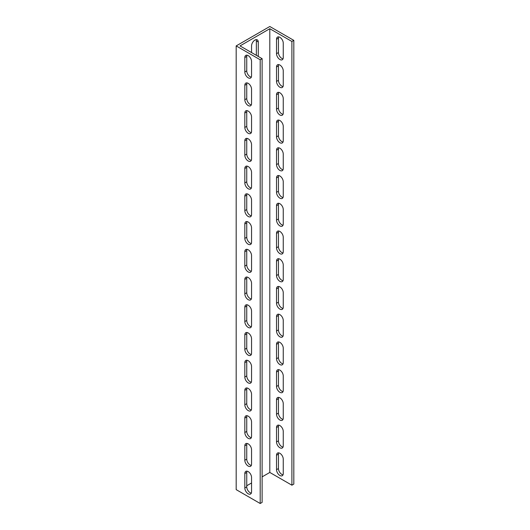 <?xml version="1.0" encoding="UTF-8"?>
<svg xmlns="http://www.w3.org/2000/svg" width="530" height="530" viewBox="0 0 530 530"><rect width="100%" height="100%" fill="white"/><g stroke="black" fill="none" stroke-linecap="round" stroke-linejoin="round"><path stroke-width="0.79" d="M283.252 43.142A4.757 2.743 -120 0 0 279.893 37.319A4.757 2.743 -120 0 0 277.515 37.08A4.757 2.743 -120 0 0 276.527 39.26L276.527 53.676A4.757 2.743 -120 0 0 278.601 58.466A4.757 2.743 -120 0 0 282.271 59.738A4.757 2.743 -120 0 0 283.252 57.558L283.252 43.142M283.252 70.874A4.757 2.743 -120 0 0 279.893 65.051A4.757 2.743 -120 0 0 277.515 64.812A4.757 2.743 -120 0 0 276.527 66.992L276.527 81.408A4.757 2.743 -120 0 0 278.601 86.198A4.757 2.743 -120 0 0 282.271 87.47A4.757 2.743 -120 0 0 283.252 85.29L283.252 70.874M283.252 98.606A4.757 2.743 -120 0 0 279.893 92.783A4.757 2.743 -120 0 0 277.515 92.545A4.757 2.743 -120 0 0 276.527 94.724L276.527 109.14A4.757 2.743 -120 0 0 278.601 113.93A4.757 2.743 -120 0 0 282.271 115.202A4.757 2.743 -120 0 0 283.252 113.022L283.252 98.606M283.252 126.339A4.757 2.743 -120 0 0 279.893 120.515A4.757 2.743 -120 0 0 277.515 120.277A4.757 2.743 -120 0 0 276.527 122.456L276.527 136.873A4.757 2.743 -120 0 0 278.601 141.662A4.757 2.743 -120 0 0 282.271 142.934A4.757 2.743 -120 0 0 283.252 140.761L283.252 126.339M283.252 154.071A4.757 2.743 -120 0 0 279.893 148.248A4.757 2.743 -120 0 0 277.515 148.009A4.757 2.743 -120 0 0 276.527 150.189L276.527 164.611A4.757 2.743 -120 0 0 278.601 169.395A4.757 2.743 -120 0 0 282.271 170.667A4.757 2.743 -120 0 0 283.252 168.494L283.252 154.071M283.252 181.803A4.757 2.743 -120 0 0 279.893 175.98A4.757 2.743 -120 0 0 277.515 175.741A4.757 2.743 -120 0 0 276.527 177.921L276.527 192.344A4.757 2.743 -120 0 0 278.601 197.127A4.757 2.743 -120 0 0 282.271 198.399A4.757 2.743 -120 0 0 283.252 196.226L283.252 181.803M283.252 209.535A4.757 2.743 -120 0 0 279.893 203.712A4.757 2.743 -120 0 0 277.515 203.474A4.757 2.743 -120 0 0 276.527 205.653L276.527 220.076A4.757 2.743 -120 0 0 278.601 224.859A4.757 2.743 -120 0 0 282.271 226.131A4.757 2.743 -120 0 0 283.252 223.958L283.252 209.535M283.252 237.268A4.757 2.743 -120 0 0 279.893 231.444A4.757 2.743 -120 0 0 277.515 231.206A4.757 2.743 -120 0 0 276.527 233.385L276.527 247.808A4.757 2.743 -120 0 0 278.601 252.591A4.757 2.743 -120 0 0 282.271 253.863A4.757 2.743 -120 0 0 283.252 251.69L283.252 237.268M283.252 265A4.757 2.743 -120 0 0 279.893 259.177A4.757 2.743 -120 0 0 277.515 258.938A4.757 2.743 -120 0 0 276.527 261.118L276.527 275.54A4.757 2.743 -120 0 0 278.601 280.324A4.757 2.743 -120 0 0 282.271 281.596A4.757 2.743 -120 0 0 283.252 279.423L283.252 265M283.252 292.732A4.757 2.743 -120 0 0 279.893 286.909A4.757 2.743 -120 0 0 277.515 286.67A4.757 2.743 -120 0 0 276.527 288.85L276.527 303.273A4.757 2.743 -120 0 0 278.601 308.056A4.757 2.743 -120 0 0 282.271 309.328A4.757 2.743 -120 0 0 283.252 307.155L283.252 292.732M283.252 320.464A4.757 2.743 -120 0 0 279.893 314.641A4.757 2.743 -120 0 0 277.515 314.409A4.757 2.743 -120 0 0 276.527 316.582L276.527 331.005A4.757 2.743 -120 0 0 278.601 335.788A4.757 2.743 -120 0 0 282.271 337.06A4.757 2.743 -120 0 0 283.252 334.887L283.252 320.464M283.252 348.197A4.757 2.743 -120 0 0 279.893 342.373A4.757 2.743 -120 0 0 277.515 342.142A4.757 2.743 -120 0 0 276.527 344.315L276.527 358.737A4.757 2.743 -120 0 0 278.601 363.52A4.757 2.743 -120 0 0 282.271 364.792A4.757 2.743 -120 0 0 283.252 362.619L283.252 348.197M283.252 375.929A4.757 2.743 -120 0 0 279.893 370.106A4.757 2.743 -120 0 0 277.515 369.874A4.757 2.743 -120 0 0 276.527 372.047L276.527 386.469A4.757 2.743 -120 0 0 278.601 391.253A4.757 2.743 -120 0 0 282.271 392.531A4.757 2.743 -120 0 0 283.252 390.352L283.252 375.929M283.252 403.661A4.757 2.743 -120 0 0 279.893 397.838A4.757 2.743 -120 0 0 277.515 397.606A4.757 2.743 -120 0 0 276.527 399.779L276.527 414.202A4.757 2.743 -120 0 0 278.601 418.985A4.757 2.743 -120 0 0 282.271 420.264A4.757 2.743 -120 0 0 283.252 418.084L283.252 403.661M283.252 431.393A4.757 2.743 -120 0 0 279.893 425.57A4.757 2.743 -120 0 0 277.515 425.338A4.757 2.743 -120 0 0 276.527 427.511L276.527 441.934A4.757 2.743 -120 0 0 278.601 446.717A4.757 2.743 -120 0 0 282.271 447.996A4.757 2.743 -120 0 0 283.252 445.816L283.252 431.393M248.186 55.617A4.757 2.743 60 0 1 251.551 61.44L251.551 75.863A4.757 2.743 60 0 1 250.564 78.042A4.757 2.743 60 0 1 246.9 76.764A4.757 2.743 60 0 1 244.827 71.981L244.827 57.558A4.757 2.743 60 0 1 245.807 55.385A4.757 2.743 60 0 1 248.186 55.617M248.186 83.349A4.757 2.743 60 0 1 251.551 89.172L251.551 103.595A4.757 2.743 60 0 1 250.564 105.775A4.757 2.743 60 0 1 246.9 104.496A4.757 2.743 60 0 1 244.827 99.713L244.827 85.29A4.757 2.743 60 0 1 245.807 83.117A4.757 2.743 60 0 1 248.186 83.349M248.186 111.081A4.757 2.743 60 0 1 251.551 116.905L251.551 131.327A4.757 2.743 60 0 1 250.564 133.507A4.757 2.743 60 0 1 246.9 132.228A4.757 2.743 60 0 1 244.827 127.445L244.827 113.022A4.757 2.743 60 0 1 245.807 110.849A4.757 2.743 60 0 1 248.186 111.081M248.186 138.814A4.757 2.743 60 0 1 251.551 144.644L251.551 159.06A4.757 2.743 60 0 1 250.564 161.239A4.757 2.743 60 0 1 246.9 159.967A4.757 2.743 60 0 1 244.827 155.177L244.827 140.755A4.757 2.743 60 0 1 245.807 138.582A4.757 2.743 60 0 1 248.186 138.814M248.186 166.546A4.757 2.743 60 0 1 251.551 172.376L251.551 186.792A4.757 2.743 60 0 1 250.564 188.971A4.757 2.743 60 0 1 246.9 187.7A4.757 2.743 60 0 1 244.827 182.91L244.827 168.494A4.757 2.743 60 0 1 245.807 166.314A4.757 2.743 60 0 1 248.186 166.546M248.186 194.285A4.757 2.743 60 0 1 251.551 200.108L251.551 214.524A4.757 2.743 60 0 1 250.564 216.704A4.757 2.743 60 0 1 246.9 215.432A4.757 2.743 60 0 1 244.827 210.642L244.827 196.226A4.757 2.743 60 0 1 245.807 194.046A4.757 2.743 60 0 1 248.186 194.285M248.186 222.017A4.757 2.743 60 0 1 251.551 227.84L251.551 242.256A4.757 2.743 60 0 1 250.564 244.436A4.757 2.743 60 0 1 246.9 243.164A4.757 2.743 60 0 1 244.827 238.374L244.827 223.958A4.757 2.743 60 0 1 245.807 221.778A4.757 2.743 60 0 1 248.186 222.017M248.186 249.749A4.757 2.743 60 0 1 251.551 255.573L251.551 269.989A4.757 2.743 60 0 1 250.564 272.168A4.757 2.743 60 0 1 246.9 270.896A4.757 2.743 60 0 1 244.827 266.106L244.827 251.69A4.757 2.743 60 0 1 245.807 249.511A4.757 2.743 60 0 1 248.186 249.749M248.186 277.481A4.757 2.743 60 0 1 251.551 283.305L251.551 297.727A4.757 2.743 60 0 1 250.564 299.901A4.757 2.743 60 0 1 246.9 298.628A4.757 2.743 60 0 1 244.827 293.839L244.827 279.423A4.757 2.743 60 0 1 245.807 277.243A4.757 2.743 60 0 1 248.186 277.481M248.186 305.214A4.757 2.743 60 0 1 251.551 311.037L251.551 325.46A4.757 2.743 60 0 1 250.564 327.633A4.757 2.743 60 0 1 246.9 326.361A4.757 2.743 60 0 1 244.827 321.577L244.827 307.155A4.757 2.743 60 0 1 245.807 304.975A4.757 2.743 60 0 1 248.186 305.214M248.186 332.946A4.757 2.743 60 0 1 251.551 338.769L251.551 353.192A4.757 2.743 60 0 1 250.564 355.365A4.757 2.743 60 0 1 246.9 354.093A4.757 2.743 60 0 1 244.827 349.31L244.827 334.887A4.757 2.743 60 0 1 245.807 332.707A4.757 2.743 60 0 1 248.186 332.946M248.186 360.678A4.757 2.743 60 0 1 251.551 366.502L251.551 380.924A4.757 2.743 60 0 1 250.564 383.097A4.757 2.743 60 0 1 246.9 381.825A4.757 2.743 60 0 1 244.827 377.042L244.827 362.619A4.757 2.743 60 0 1 245.807 360.44A4.757 2.743 60 0 1 248.186 360.678M248.186 388.41A4.757 2.743 60 0 1 251.551 394.234L251.551 408.656A4.757 2.743 60 0 1 250.564 410.829A4.757 2.743 60 0 1 246.9 409.558A4.757 2.743 60 0 1 244.827 404.774L244.827 390.352A4.757 2.743 60 0 1 245.807 388.172A4.757 2.743 60 0 1 248.186 388.41M248.186 416.143A4.757 2.743 60 0 1 251.551 421.966L251.551 436.389A4.757 2.743 60 0 1 250.564 438.562A4.757 2.743 60 0 1 246.9 437.29A4.757 2.743 60 0 1 244.827 432.507L244.827 418.084A4.757 2.743 60 0 1 245.807 415.904A4.757 2.743 60 0 1 248.186 416.143M248.186 443.875A4.757 2.743 60 0 1 251.551 449.698L251.551 464.121A4.757 2.743 60 0 1 250.564 466.294A4.757 2.743 60 0 1 246.9 465.022A4.757 2.743 60 0 1 244.827 460.239L244.827 445.816A4.757 2.743 60 0 1 245.807 443.636A4.757 2.743 60 0 1 248.186 443.875M248.186 471.607A4.757 2.743 60 0 1 251.551 477.431L251.551 491.853A4.757 2.743 60 0 1 250.564 494.026A4.757 2.743 60 0 1 246.9 492.754A4.757 2.743 60 0 1 244.827 487.971L244.827 473.548A4.757 2.743 60 0 1 245.807 471.375A4.757 2.743 60 0 1 248.186 471.607M283.252 459.126A4.757 2.743 -120 0 0 279.893 453.302A4.757 2.743 -120 0 0 277.515 453.07A4.757 2.743 -120 0 0 276.527 455.243L276.527 469.666A4.757 2.743 -120 0 0 278.601 474.449A4.757 2.743 -120 0 0 282.271 475.728A4.757 2.743 -120 0 0 283.252 473.548L283.252 459.126M262.118 58.671L240.024 45.911L269.803 28.719L291.897 41.472L293.819 40.366L269.803 26.5L236.181 45.911L236.181 489.634L260.197 503.5L262.118 502.394L262.118 58.671L260.197 59.777L260.197 503.5M291.897 41.472L291.897 485.195L269.803 472.442L269.803 28.719M262.118 476.874L269.803 472.442M251.551 482.976L246.748 485.752M260.197 59.777L236.181 45.911M251.326 465.393A4.757 2.743 60 0 1 246.748 459.126L246.748 444.71A4.757 2.743 60 0 1 246.973 443.438M251.326 493.125A4.757 2.743 60 0 1 246.748 486.858L246.748 472.442A4.757 2.743 60 0 1 246.973 471.17M251.326 437.661A4.757 2.743 60 0 1 246.748 431.393L246.748 416.977A4.757 2.743 60 0 1 246.973 415.705M251.326 409.928A4.757 2.743 60 0 1 246.748 403.661L246.748 389.239A4.757 2.743 60 0 1 246.973 387.973M251.326 382.196A4.757 2.743 60 0 1 246.748 375.929L246.748 361.506A4.757 2.743 60 0 1 246.973 360.241M251.326 354.457A4.757 2.743 60 0 1 246.748 348.197L246.748 333.774A4.757 2.743 60 0 1 246.973 332.509M251.326 326.725A4.757 2.743 60 0 1 246.748 320.464L246.748 306.042A4.757 2.743 60 0 1 246.973 304.77M251.326 298.993A4.757 2.743 60 0 1 246.748 292.732L246.748 278.31A4.757 2.743 60 0 1 246.973 277.038M251.326 271.261A4.757 2.743 60 0 1 246.748 265L246.748 250.577A4.757 2.743 60 0 1 246.973 249.305M251.326 243.528A4.757 2.743 60 0 1 246.748 237.268L246.748 222.845A4.757 2.743 60 0 1 246.973 221.573M251.326 215.796A4.757 2.743 60 0 1 246.748 209.535L246.748 195.113A4.757 2.743 60 0 1 246.973 193.841M251.326 188.064A4.757 2.743 60 0 1 246.748 181.803L246.748 167.381A4.757 2.743 60 0 1 246.973 166.109M251.326 160.332A4.757 2.743 60 0 1 246.748 154.071L246.748 139.648A4.757 2.743 60 0 1 246.973 138.376M251.326 132.599A4.757 2.743 60 0 1 246.748 126.339L246.748 111.916A4.757 2.743 60 0 1 246.973 110.644M251.326 104.867A4.757 2.743 60 0 1 246.748 98.606L246.748 84.184A4.757 2.743 60 0 1 246.973 82.912M251.326 77.135A4.757 2.743 60 0 1 246.748 70.874L246.748 56.452A4.757 2.743 60 0 1 246.973 55.18M251.551 434.169L251.551 436.389M251.551 461.902L251.551 464.121M251.551 406.437L251.551 408.656M251.551 350.973L251.551 353.192M251.551 323.24L251.551 325.46M251.551 295.508L251.551 297.727M251.551 212.311L251.551 214.524M258.276 56.452L258.276 42.029A4.757 2.743 120 0 0 257.288 39.856A4.757 2.743 120 0 0 253.625 41.128A4.757 2.743 120 0 0 251.551 45.911L251.551 52.569M293.819 40.366L293.819 484.089L291.897 485.195M283.027 447.088A4.757 2.743 60 0 1 278.449 440.827L278.449 426.405A4.757 2.743 60 0 1 278.674 425.133M283.027 474.82A4.757 2.743 60 0 1 278.449 468.56L278.449 454.137A4.757 2.743 60 0 1 278.674 452.865M283.027 419.356A4.757 2.743 60 0 1 278.449 413.095L278.449 398.673A4.757 2.743 60 0 1 278.674 397.401M283.027 391.624A4.757 2.743 60 0 1 278.449 385.356L278.449 370.94A4.757 2.743 60 0 1 278.674 369.668M283.027 363.891A4.757 2.743 60 0 1 278.449 357.624L278.449 343.208A4.757 2.743 60 0 1 278.674 341.936M283.027 336.159A4.757 2.743 60 0 1 278.449 329.892L278.449 315.476A4.757 2.743 60 0 1 278.674 314.204M283.027 308.427A4.757 2.743 60 0 1 278.449 302.16L278.449 287.744A4.757 2.743 60 0 1 278.674 286.472M283.027 280.695A4.757 2.743 60 0 1 278.449 274.427L278.449 260.011A4.757 2.743 60 0 1 278.674 258.739M283.027 252.962A4.757 2.743 60 0 1 278.449 246.695L278.449 232.273A4.757 2.743 60 0 1 278.674 231.007M283.027 225.23A4.757 2.743 60 0 1 278.449 218.963L278.449 204.54A4.757 2.743 60 0 1 278.674 203.275M283.027 197.491A4.757 2.743 60 0 1 278.449 191.231L278.449 176.808A4.757 2.743 60 0 1 278.674 175.543M283.027 169.759A4.757 2.743 60 0 1 278.449 163.498L278.449 149.076A4.757 2.743 60 0 1 278.674 147.804M283.027 142.027A4.757 2.743 60 0 1 278.449 135.766L278.449 121.343A4.757 2.743 60 0 1 278.674 120.072M283.027 114.294A4.757 2.743 60 0 1 278.449 108.034L278.449 93.611A4.757 2.743 60 0 1 278.674 92.339M283.027 86.562A4.757 2.743 60 0 1 278.449 80.302L278.449 65.879A4.757 2.743 60 0 1 278.674 64.607M283.027 58.83A4.757 2.743 60 0 1 278.449 52.569L278.449 38.147A4.757 2.743 60 0 1 278.674 36.875M256.129 39.651A4.757 2.743 -60 0 1 256.354 40.923L256.354 55.339M276.527 469.666L278.449 468.56M276.527 455.243L278.449 454.137M244.827 487.971L246.748 486.858M244.827 473.548L246.748 472.442M244.827 460.239L246.748 459.126M244.827 445.816L246.748 444.71M244.827 418.084L246.748 416.977M244.827 432.507L246.748 431.393M244.827 390.352L246.748 389.239M244.827 404.774L246.748 403.661M244.827 362.619L246.748 361.506M244.827 377.042L246.748 375.929M244.827 334.887L246.748 333.774M244.827 349.31L246.748 348.197M244.827 307.155L246.748 306.042M244.827 321.577L246.748 320.464M244.827 279.423L246.748 278.31M244.827 293.839L246.748 292.732M244.827 251.69L246.748 250.577M244.827 266.106L246.748 265M244.827 223.958L246.748 222.845M244.827 238.374L246.748 237.268M244.827 196.226L246.748 195.113M244.827 210.642L246.748 209.535M244.827 168.494L246.748 167.381M244.827 182.91L246.748 181.803M244.827 140.755L246.748 139.648M244.827 155.177L246.748 154.071M244.827 113.022L246.748 111.916M244.827 127.445L246.748 126.339M244.827 85.29L246.748 84.184M244.827 99.713L246.748 98.606M244.827 57.558L246.748 56.452M244.827 71.981L246.748 70.874M276.527 441.934L278.449 440.827M276.527 427.511L278.449 426.405M276.527 414.202L278.449 413.095M276.527 399.779L278.449 398.673M276.527 386.469L278.449 385.356M276.527 372.047L278.449 370.94M276.527 358.737L278.449 357.624M276.527 344.315L278.449 343.208M276.527 331.005L278.449 329.892M276.527 316.582L278.449 315.476M276.527 303.273L278.449 302.16M276.527 288.85L278.449 287.744M276.527 275.54L278.449 274.427M276.527 261.118L278.449 260.011M276.527 247.808L278.449 246.695M276.527 233.385L278.449 232.273M276.527 220.076L278.449 218.963M276.527 205.653L278.449 204.54M276.527 192.344L278.449 191.231M276.527 177.921L278.449 176.808M276.527 164.611L278.449 163.498M276.527 150.189L278.449 149.076M276.527 136.873L278.449 135.766M276.527 122.456L278.449 121.343M276.527 109.14L278.449 108.034M276.527 94.724L278.449 93.611M276.527 81.408L278.449 80.302M276.527 66.992L278.449 65.879M276.527 53.676L278.449 52.569M276.527 39.26L278.449 38.147M258.276 42.029L256.354 40.923"/></g></svg>
